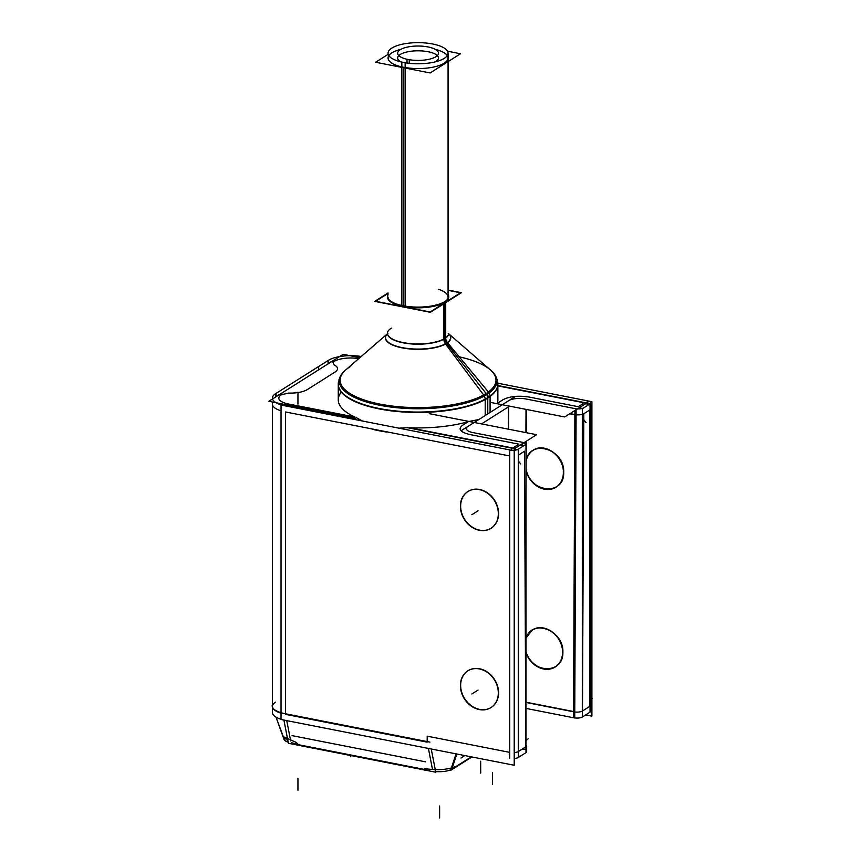 <?xml version="1.0" encoding="UTF-8"?>
<svg xmlns="http://www.w3.org/2000/svg" width="861" height="861" viewBox="0 0 861 861"><rect width="100%" height="100%" fill="white"/><g stroke="black" fill="none" stroke-linecap="round" stroke-linejoin="round"><path stroke-width="1.29" d="M455.76 766.688L471.322 756.851L455.76 766.688M586.922 403.357L497.873 385.889L584.318 402.84L578.226 406.693L529.149 397.061C518.43 395.414 509.744 396.286 503.093 399.665L497.238 403.368A79.815 28.101 180 0 0 497.873 399.827L497.873 384.372A79.815 28.101 180 0 1 487.778 398.051L487.778 397.621A6.382 5.22 -122.3 0 0 486.852 394.564M469.03 421.459L478.899 419.511L469.03 421.459M409.653 427.766A79.815 28.101 180 0 0 468.287 421.664A79.815 28.101 180 0 1 409.653 427.766L512.844 448.011L518.925 444.168L512.844 448.011L409.653 427.766L515.448 448.527M398.794 428.143L407.651 427.734L398.794 428.143M356.239 417.639L362.341 420.986L356.239 417.639M358.219 358.488L358.789 358.596A19.157 6.748 0 0 0 334.046 361.459L333.046 362.094L333.573 364.569C338.298 366.926 338.825 369.391 335.166 371.974L307.194 389.656C302.878 392.11 296.636 393.251 288.457 393.079L281.213 394.855A19.157 6.748 0 0 0 288.618 404.024L355.001 417.047A79.815 28.101 180 0 1 338.255 399.827L338.255 384.372A79.815 28.101 180 0 0 397.997 411.569A79.815 28.101 180 0 0 487.778 398.051A79.815 28.101 180 0 1 391.873 410.912A79.815 28.101 180 0 1 339.277 379.884M462.432 425.366C457.772 429.133 460.237 432.19 469.848 434.536L518.925 444.168L469.848 434.536C460.237 432.19 457.772 429.133 462.432 425.366L468.287 421.664L462.432 425.366M288.22 742.257A14.077 4.962 0 0 1 283.979 739.298L276.026 717.159L283.366 736.865M584.458 402.754A6.382 2.906 -78.9 0 1 585.545 402.55L588.16 403.066A6.382 2.906 101.1 0 0 586.793 403.443L586.233 403.335M588.074 405.133A6.382 5.22 -122.3 0 0 586.029 403.465A6.382 5.22 -122.3 0 1 588.074 405.133M590.043 706.224A6.382 2.249 0 0 0 590.7 705.224L590.7 408.824A6.382 2.249 180 0 1 590.033 409.825L583.672 413.85M574.761 711.993A6.382 2.206 0.3 0 0 582.316 711.1A6.382 2.206 0.3 0 1 574.761 711.993M532.389 630.048C544.012 621.825 563.6 636.042 562.879 652.164C562.707 658.73 560.22 663.616 555.442 666.844M555.302 666.931C545.842 673.259 530.258 665.478 526.232 652.423C532.604 674.238 563.751 674.023 562.879 652.164C563.955 630.478 532.41 618.198 526.168 637.883L532.227 630.155M533.207 450.249C544.819 442.037 564.418 456.244 563.697 472.377C563.514 478.931 561.038 483.828 556.26 487.046M556.12 487.132C545.443 494.418 527.61 483.236 525.996 468.233C528.514 492.761 564.568 496.722 563.697 472.377C564.784 448.29 528.525 438.227 525.996 461.905C526.835 456.814 529.181 452.961 533.045 450.357M576.106 414.733A6.382 2.206 0.3 0 0 583.672 413.84A6.382 2.206 0.3 0 1 576.106 414.733M285.518 714.35L427.185 742.139L285.518 714.35M491.071 707.516A21.708 17.747 57.7 0 1 471.182 705.633A21.708 17.747 57.7 0 1 460.646 685.367A21.708 17.747 57.7 0 1 467.878 670.816M468.018 670.73A21.708 17.747 57.7 0 1 487.972 672.484A21.708 17.747 57.7 0 1 498.573 692.804A21.708 17.747 57.7 0 1 491.211 707.43M468.018 491.459A21.708 17.747 57.7 0 1 487.972 493.202A21.708 17.747 57.7 0 1 498.573 513.522A21.708 17.747 57.7 0 1 491.211 528.159A21.708 17.747 57.7 0 1 471.258 526.405A21.708 17.747 57.7 0 1 460.646 506.085A21.708 17.747 57.7 0 1 467.889 491.534M511.079 450.174A6.382 2.906 -78.9 0 1 512.467 448.29A6.382 2.906 -78.9 0 0 511.079 450.174M525.737 752.794A6.382 2.292 -0.3 0 0 526.684 751.588L526.652 745.669A6.382 2.292 179.7 0 1 525.996 746.691M298.336 744.69L426.733 769.885L298.336 744.69M273.023 402.152A25.539 8.997 0 0 0 281.03 410.848A25.539 8.997 0 0 1 272.41 404.11L272.41 706.494A25.539 8.997 0 0 0 272.506 707.312M272.603 707.624A25.539 8.997 0 0 0 281.03 713.231A25.539 8.997 0 0 1 275.638 702.113M387.418 297.034A30.652 10.795 180 0 0 410.353 307.485A30.652 10.795 180 0 0 444.836 302.286A30.652 10.795 0 0 0 448.71 297.034M448.075 57.999A30.006 10.569 180 0 1 403.454 67.233A30.006 10.569 180 0 0 443.49 63.606A30.006 10.569 180 0 0 435.279 49.346A30.006 10.569 180 0 1 447.289 55.61M388.828 55.61A30.006 10.569 180 0 1 400.849 49.346A30.006 10.569 180 0 0 403.454 67.233A30.006 10.569 180 0 1 388.053 57.999M437.334 55.61A20.427 7.189 0 0 0 428.003 51.714A20.427 7.189 0 0 0 398.794 55.61M397.631 57.999A20.427 7.189 0 0 0 400.849 61.874A20.427 7.189 0 0 1 403.185 53.07A20.427 7.189 0 0 1 428.003 51.714A20.427 7.189 0 0 1 435.279 61.874A20.427 7.189 0 0 0 438.497 57.999M448.075 61.615L448.075 297.034A30.006 10.569 180 0 1 446.891 299.972A30.006 10.569 180 0 0 438.497 289.296M389.237 299.972A30.006 10.569 180 0 1 388.053 297.034L388.053 298.498M461.388 430.575L467.512 426.701M468.18 426.281L508.507 400.795M509.249 400.322L515.308 396.49M471.903 756.959L450.561 770.455L456.061 753.859M456.126 766.527L471.408 756.862M508.377 429.176L508.485 405.929M525.996 491.244L526.222 441.262M526.265 432.685L526.372 409.438M508.507 400.752A12.775 4.402 -179.7 0 1 526.415 399.073M497.873 385.534L586.804 402.98L564.687 416.961L490.081 402.324M497.723 382.23A79.815 28.101 0 0 1 497.873 383.941A79.815 28.101 0 0 1 485.206 399.138L485.206 415.519M338.395 382.23A79.815 28.101 0 0 0 338.255 383.941A79.815 28.101 0 0 0 400.43 411.354A79.815 28.101 0 0 0 490.081 396.049L490.081 412.441M372.264 429.241A79.815 28.101 0 0 0 386.589 432.05M473.281 432.652A12.775 4.585 179.7 0 1 466.371 428.606A12.775 4.585 179.7 0 1 468.18 426.238M435.623 771.488A13.97 4.918 0 0 0 450.798 769.723M426.356 769.809L424.505 768.561C438.636 770.767 450.066 769.626 458.784 765.128L452.197 768.529M282.247 734.487L283.172 736.639L296.098 742.343L298.53 744.733M361.243 356.476A25.539 8.997 0 0 0 328.084 360.544L328.084 363.848M585.641 714.931L591.905 716.169L591.905 401.689L497.852 383.231M361.276 356.443L358.725 356.131M589.451 404.261A6.382 2.906 101.1 0 0 588.16 403.066M589.753 404.067L589.753 404.078A6.382 2.249 0 0 0 590.7 402.894A6.382 2.249 0 0 0 587.18 400.882L587.18 402.873M589.753 712.338A6.382 2.249 0 0 0 590.7 711.154L590.7 402.894M526.458 702.285L574.761 711.767M526.491 708.506L574.728 717.977L576.127 408.824L525.081 398.804M526.232 653.553A21.708 17.747 -122.3 0 0 555.151 667.027A21.708 17.747 -122.3 0 0 562.481 651.11M562.577 653.607A21.708 17.747 -122.3 0 0 552.536 632.404A21.708 17.747 -122.3 0 0 532.055 630.263A21.708 17.747 -122.3 0 0 526.157 637.323M525.996 470.224A21.708 17.747 -122.3 0 0 555.98 487.218A21.708 17.747 -122.3 0 0 563.309 471.311M563.406 473.798A21.708 17.747 -122.3 0 0 553.365 452.606A21.708 17.747 -122.3 0 0 532.884 450.464A21.708 17.747 -122.3 0 0 525.996 460.635M576.106 415.034L569.724 413.775M586.169 403.378A6.382 5.22 57.7 0 1 588.203 405.047M582.316 408.771L590.043 403.895L590.043 712.155L582.316 717.041L582.316 408.771M583.962 407.737L583.962 407.727A6.382 2.206 -179.7 0 1 574.911 408.588M582.563 716.879A6.382 2.206 -179.7 0 1 573.512 717.73L574.9 410.503M355.238 418.274L268.793 401.323L343.13 354.345L359.898 357.627M284.991 405.811A6.382 2.906 -78.9 0 1 285.723 404.638M514.221 765.268L281.03 719.516L281.03 405.036L514.221 450.787L514.221 765.268M515.029 448.333L515.588 448.452A6.382 2.906 -78.9 0 0 513.909 450.281M429.273 413.657L536.597 434.708L514.48 448.689L407.156 427.637M471.946 432.394L522.993 442.414M518.548 449.076L518.548 449.065A6.382 2.249 180 0 1 509.497 449.98M518.548 757.336A6.382 2.249 180 0 1 514.221 758.519M520.776 444.706A6.382 5.22 57.7 0 1 522.821 446.375M514.867 449.001A6.382 5.22 57.7 0 1 516.094 450.002M524.338 445.417L524.338 445.417A6.382 2.292 -0.3 0 0 525.285 444.201A6.382 2.292 -0.3 0 0 521.755 442.167M518.268 449.248L525.996 444.362L525.996 752.632L518.268 757.519L518.268 449.248M498.293 514.953A21.708 17.747 -122.3 0 0 488.252 493.762A21.708 17.747 -122.3 0 0 467.76 491.609A21.708 17.747 -122.3 0 0 460.431 507.527M460.431 504.976A21.708 17.747 -122.3 0 0 470.472 526.168A21.708 17.747 -122.3 0 0 490.953 528.32A21.708 17.747 -122.3 0 0 498.282 512.403M498.271 694.246A21.708 17.747 -122.3 0 0 488.23 673.044A21.708 17.747 -122.3 0 0 467.749 670.902A21.708 17.747 -122.3 0 0 460.42 686.82M460.42 684.269A21.708 17.747 -122.3 0 0 470.45 705.46A21.708 17.747 -122.3 0 0 490.942 707.602A21.708 17.747 -122.3 0 0 498.271 691.695M429.908 742.117L282.569 713.209M431.243 748.984L435.763 772.209L288.424 743.301L283.904 720.076M295.775 744.195A12.7 5.779 -78.9 0 1 295.646 744.162L429.187 770.358A12.7 5.779 -78.9 0 0 429.305 770.391M272.41 704.664A25.765 9.073 0 0 0 272.388 706.999A25.765 9.073 0 0 0 286.121 713.92M274.573 394.349L329.515 359.629M329.225 362.944A6.382 5.22 57.7 0 1 329.494 362.761L330.764 361.954A6.382 5.22 57.7 0 1 331.862 361.459M329.494 362.761A6.382 5.22 57.7 0 1 330.602 362.266M277.522 395.608A6.382 5.22 57.7 0 1 277.662 395.511L278.932 394.715A6.382 5.22 57.7 0 1 280.04 394.22M277.662 395.511A6.382 5.22 57.7 0 1 278.77 395.016M286.218 406.058L286.218 406.048A25.539 8.997 180 0 1 272.41 398.062A25.539 8.997 180 0 1 276.037 393.445L276.037 396.727M286.218 720.528A25.539 8.997 180 0 1 272.41 712.542L272.41 402.022M489.123 393.025A6.382 5.392 53.6 0 1 490.07 396.06M484.312 396.049A6.382 5.026 61.3 0 1 485.195 399.138M443.845 303.804L443.845 338.986A6.382 5.026 61.3 0 0 445.589 344.034L484.399 396.006A78.846 27.767 0 0 0 491.114 370.553L448.71 333.777M447.58 342.775L489.22 392.96A78.846 27.767 0 0 1 386.223 406.392A78.846 27.767 0 0 1 345.003 370.553L387.418 333.777A32.514 11.451 0 0 0 404.67 348.059A32.514 11.451 0 0 0 446.472 343.205A32.514 11.451 0 0 0 448.775 333.864A32.514 11.451 0 0 1 446.472 343.205A6.382 5.22 57.7 0 1 444.836 338.653A30.652 10.795 0 0 0 448.71 333.401L448.71 333.358M446.472 343.205A32.514 11.451 0 0 1 404.756 348.081A32.514 11.451 0 0 1 387.353 333.864A32.718 11.516 0 0 0 405.337 348.425A32.718 11.516 0 0 0 447.591 342.775A6.382 5.392 53.6 0 1 445.729 337.792A30.652 10.795 0 0 1 411.536 343.69A30.652 10.795 0 0 1 387.418 333.325L387.299 334.003M445.589 344.034A32.718 11.516 0 0 0 448.764 333.831M443.845 338.976A30.652 10.795 0 0 0 448.71 333.325L448.829 334.003M443.845 302.146A30.652 10.795 0 0 0 448.71 296.313A30.652 10.795 0 0 0 448.075 294.118M388.053 294.118A30.652 10.795 0 0 0 387.418 296.313A30.652 10.795 0 0 0 411.289 306.839A30.652 10.795 0 0 0 445.718 300.963M445.718 302.62L445.718 337.803M388.053 292.944L374.696 301.382L430.382 312.306L461.431 292.686L448.075 290.071M388.053 54.383L375.611 62.25L430.134 72.948L460.517 53.748L447.516 51.197M404.939 43.717L407.447 43.33M430.995 43.685A30.006 10.569 0 0 1 448.075 53.221A30.006 10.569 0 0 1 432.448 62.487A30.006 10.569 0 0 1 401.839 62.11L401.839 305.461M434.288 44.331A30.006 10.569 0 0 0 403.68 43.943A30.006 10.569 0 0 0 388.053 53.221A30.006 10.569 0 0 0 405.133 62.756L405.133 306.096M388.053 293.418L375.611 301.285L430.134 311.983L460.517 292.783L448.075 290.34M429.112 47.161A20.427 7.189 0 0 0 408.275 46.903A20.427 7.189 0 0 0 397.631 53.221A20.427 7.189 0 0 0 409.255 59.71L409.255 63.316M426.862 46.731A20.427 7.189 0 0 1 438.497 53.221A20.427 7.189 0 0 1 427.852 59.527A20.427 7.189 0 0 1 407.016 59.269L407.016 63.047M508.474 406.855L481.503 423.903M508.56 429.208L508.668 406.736L509.723 406.166L508.668 406.736L508.56 429.208M497.873 385.889L584.318 402.84L578.226 406.693L529.149 397.061C518.43 395.414 509.744 396.286 503.093 399.665L497.238 403.368M496.851 379.884A79.815 28.101 180 0 1 487.778 398.051M456.836 754.01L452.251 767.872L456.836 754.01M574.761 712.025L526.458 702.554L573.781 711.832L575.126 414.582L570.036 413.581L576.106 414.765M525.856 444.448L525.877 441.489M525.91 432.62L526.017 409.373M581.638 408.598A6.382 5.22 -122.3 0 0 579.948 407.318A6.382 5.22 -122.3 0 1 581.638 408.598M582.466 711.014L583.812 413.764L589.893 409.911L589.893 706.321L582.466 711.014L583.812 413.764L589.893 409.911L589.893 706.321L582.466 711.014M286.745 403.658L355.001 417.047A79.815 28.101 180 0 1 341.225 392.229M358.768 358.617A19.157 6.748 0 0 0 334.046 361.459L333.046 362.094L333.573 364.569C338.298 366.926 338.825 369.391 335.166 371.974L307.194 389.656C302.878 392.11 296.636 393.251 288.457 393.079L281.213 394.855A19.157 6.748 0 0 0 288.618 404.024L355.001 417.047M287.596 405.004A6.382 2.906 101.1 0 0 286.864 406.188A6.382 2.906 101.1 0 1 287.596 405.004M285.518 411.967L509.734 455.953L509.734 752.363L427.185 736.166L427.185 741.59L427.185 736.166L509.734 752.363L509.734 455.953L285.518 411.967L285.518 713.791L285.518 411.967M498.573 692.804A21.708 17.747 57.7 0 1 479.609 709.399A21.708 17.747 57.7 0 1 460.646 685.367A21.708 17.747 57.7 0 1 479.609 668.76A21.708 17.747 57.7 0 1 498.573 692.804M498.573 513.522A21.708 17.747 57.7 0 1 479.609 530.128A21.708 17.747 57.7 0 1 460.646 506.085A21.708 17.747 57.7 0 1 479.609 489.489A21.708 17.747 57.7 0 1 498.573 513.522M514.221 752.589A6.382 2.249 0 0 0 518.268 751.578A6.382 2.249 0 0 1 514.221 752.589A6.382 2.249 0 0 0 518.548 751.405M514.986 448.893A6.382 5.22 57.7 0 1 516.277 449.959A6.382 5.22 57.7 0 0 514.986 448.893A6.382 5.22 57.7 0 1 516.277 449.959M520.636 444.793A6.382 5.22 57.7 0 1 522.681 446.461A6.382 5.22 -122.3 0 0 520.636 444.793A6.382 5.22 57.7 0 1 522.681 446.461M524.5 451.239L525.845 746.799L518.419 751.492L518.419 455.082L524.5 451.239L518.419 455.082L518.419 751.492L525.845 746.799L524.5 451.239M428.412 748.435L432.523 769.594L428.412 748.435M283.689 737.264L287.94 740.815M286.735 720.635L290.695 740.987L286.735 720.635M329.612 362.685A6.382 5.22 -122.3 0 1 330.732 362.18A6.382 5.22 -122.3 0 0 329.634 362.675L330.635 362.04A6.382 5.22 -122.3 0 1 331.733 361.545A6.382 5.22 -122.3 0 0 330.624 362.04L330.904 361.868M277.769 395.447A6.382 5.22 -122.3 0 1 278.899 394.93A6.382 5.22 -122.3 0 0 277.802 395.425L278.803 394.801A6.382 5.22 -122.3 0 1 279.9 394.306A6.382 5.22 -122.3 0 0 278.76 394.822M459.257 356.841A77.942 27.444 180 0 1 486.153 393.499A77.942 27.444 180 0 1 380.131 404.121A77.942 27.444 180 0 1 349.975 366.786M446.644 343.421L486.153 393.499A77.942 27.444 180 0 1 384.372 404.896A77.942 27.444 180 0 1 345.853 369.821L387.934 333.325M444.836 303.18L444.836 338.405M391.292 328.149A30.652 10.795 0 0 0 403.142 342.829A30.652 10.795 0 0 0 444.836 338.653A30.652 10.795 0 0 1 410.353 343.851A30.652 10.795 0 0 1 387.418 333.401L387.418 333.358M444.836 302.286A30.652 10.795 180 0 1 407.371 307.151A30.652 10.795 180 0 1 388.053 294.849M460.99 758.014L464.843 755.581L460.99 758.014M492.449 772.608L492.449 784.565M487.778 397.621L487.778 413.893M480.707 773.135L480.653 761.21M439.616 805.993L439.616 817.95M350.771 755.538L350.771 756.765M328.461 360.296L328.461 363.546M587.428 400.925L587.428 402.926M589.893 700.348L592.207 698.325M471.85 693.998L478.059 690.07L471.85 693.998M471.85 514.717L478.059 510.788L471.85 514.717M583.78 419.705L586.115 422.665M573.749 717.783L575.137 410.353M525.823 740.847L528.159 738.803M521.529 749.533L525.124 749.167M509.734 758.293L509.734 450.023M518.419 461.065L520.733 463.993M524.64 451.153L518.279 455.168M522.014 443.921L522.014 444.556M292.04 735.638L425.571 761.834L292.04 735.638M297.949 778.204L297.949 790.161M334.176 361.372L332.906 362.18M335.725 371.629L306.634 390.011M282.343 394.134L281.073 394.941M297.949 404.11L297.949 392.153M275.638 396.996L275.638 393.681M318.484 367.808L318.462 369.929M487.304 394.284A6.382 5.252 57 0 1 488.219 397.341M446.396 343.571A6.382 5.177 58.6 0 1 444.599 338.545M403.454 67.718L403.454 305.795M526.458 702.554L573.781 711.832L575.126 414.582L570.036 413.581M448.194 333.325L490.275 369.821A77.942 27.444 180 0 1 486.153 393.499M521.454 444.276L523.649 445.847L521.454 444.276M329.559 362.718L328.235 363.762L329.559 362.718M280.492 393.929L279.201 394.553M275.972 396.792L277.716 395.49L275.972 396.792M338.9 379.905L339.944 377.215L338.255 384.135M497.227 379.905L496.184 377.215L497.873 384.135M497.873 383.941L497.873 399.827M338.255 383.941L338.255 399.827M291.405 742.634L297.82 744.593M587.288 403.163L589.042 404.519M525.285 444.201L525.285 444.814M272.41 399.041L272.41 398.062M448.075 53.221L448.075 298.498"/></g></svg>
